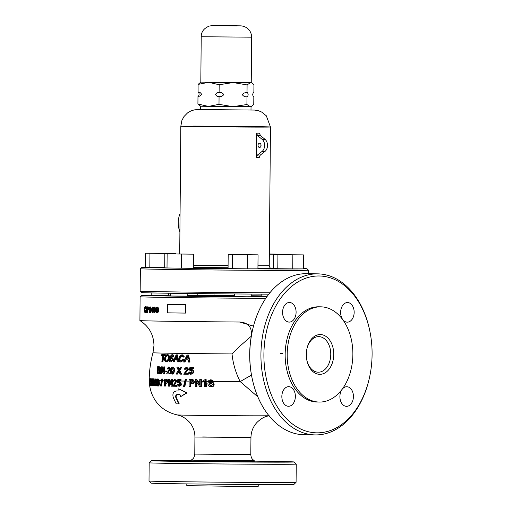<?xml version="1.0" encoding="UTF-8"?>
<svg xmlns="http://www.w3.org/2000/svg" width="512" height="512" viewBox="0 0 512 512"><rect width="100%" height="100%" fill="white"/><g stroke="black" fill="none" stroke-linecap="round" stroke-linejoin="round"><path stroke-width="0.77" d="M252.058 377.99L251.93 377.35A78.438 54.093 -89.1 0 1 249.702 354.131A78.438 54.093 -89.1 0 1 252.672 329.427L252.826 328.787A80.538 55.539 90.9 0 0 249.779 354.15A80.538 55.539 90.9 0 0 252.058 377.99A80.538 55.539 90.9 0 0 304.064 434.746L315.219 434.918A80.538 55.539 -89.1 0 1 260.934 354.323A80.538 55.539 -89.1 0 1 317.734 273.856A80.538 55.539 -89.1 0 1 369.741 330.611L369.869 331.251A78.438 54.093 90.9 0 0 310.579 276.851A78.438 54.093 90.9 0 0 263.904 354.349A78.438 54.093 90.9 0 0 308.691 431.834A78.438 54.093 90.9 0 0 369.12 379.174A78.438 54.093 90.9 0 0 372.09 354.477A78.438 54.093 90.9 0 0 369.869 331.251M317.734 273.856L306.579 273.683A80.538 55.539 90.9 0 0 252.826 328.787M354.157 312.365A9.805 6.758 -89.1 0 1 347.238 322.157A9.805 6.758 -89.1 0 1 340.634 312.346A9.805 6.758 -89.1 0 1 347.546 302.554A9.805 6.758 -89.1 0 1 354.157 312.365M353.421 396.544A9.805 6.758 -89.1 0 1 346.509 406.342A9.805 6.758 -89.1 0 1 339.898 396.531A9.805 6.758 -89.1 0 1 346.81 386.733A9.805 6.758 -89.1 0 1 353.421 396.544M295.366 396.48A9.805 6.758 -89.1 0 1 288.448 406.272A9.805 6.758 -89.1 0 1 281.843 396.461A9.805 6.758 -89.1 0 1 288.755 386.669A9.805 6.758 -89.1 0 1 295.366 396.48M296.096 312.294A9.805 6.758 -89.1 0 1 289.184 322.093A9.805 6.758 -89.1 0 1 282.573 312.282A9.805 6.758 -89.1 0 1 289.491 302.483A9.805 6.758 -89.1 0 1 296.096 312.294M320.768 306.829L318.739 306.797A47.622 32.838 90.9 0 0 285.158 354.374A47.622 32.838 90.9 0 0 317.254 402.029L319.283 402.061A47.622 32.838 90.9 0 0 352.87 354.483A47.622 32.838 90.9 0 0 320.768 306.829A47.622 32.838 90.9 0 0 287.187 354.406A47.622 32.838 90.9 0 0 319.283 402.061M333.741 354.458A19.891 13.715 -89.1 0 1 321.907 374.112A19.891 13.715 -89.1 0 1 306.874 360.314A19.891 13.715 -89.1 0 1 306.31 354.426A19.891 13.715 -89.1 0 1 307.066 348.166A19.891 13.715 -89.1 0 1 322.387 334.81A19.891 13.715 -89.1 0 1 333.741 354.458M306.81 359.981A17.792 12.269 90.9 0 0 318.227 372.205A17.792 12.269 90.9 0 0 330.771 354.432A17.792 12.269 90.9 0 0 318.784 336.634A17.792 12.269 90.9 0 0 306.989 348.493M306.669 350.144A17.792 12.269 -89.1 0 1 306.938 354.061A17.792 12.269 -89.1 0 1 306.541 358.33M369.12 379.174L368.973 379.814A80.538 55.539 -89.1 0 1 315.219 434.918M257.85 396.858L240.198 381.619C235.718 372.832 232.998 363.61 232.026 353.939L239.206 346.733L251.334 336.179C252.218 327.283 248.339 322.566 239.68 322.022L253.491 326.138M239.936 322.022L239.68 322.022A84.045 0.608 0.5 0 1 139.917 320.563C149.018 326.368 153.702 334.682 153.971 345.498L152.973 352.742A70.694 0.512 0.5 0 0 232.026 353.939M265.76 298.368A84.045 0.608 -179.5 0 1 140.115 296.742L139.91 320.55A84.045 0.608 0.5 0 0 139.917 320.563M158.534 309.926C158.656 308.378 158.291 307.424 157.44 307.066L156.96 307.066C157.805 307.418 158.17 308.371 158.054 309.926L158.534 309.926C158.624 311.488 158.246 312.429 157.389 312.742L156.147 312.186L155.84 309.888C155.744 308.333 156.115 307.392 156.96 307.066M153.037 307.059A84.045 0.608 -179.5 0 1 152.755 307.053L152.275 307.053A84.045 0.608 0.5 0 0 152.55 307.059L153.037 307.059L153.005 310.502A84.045 0.608 -179.5 0 0 153.338 310.509M153.395 311.232L152.915 311.232A84.045 0.608 -179.5 0 1 152.512 311.219L152.506 312.589L152.986 312.589L152.998 311.232M146.125 310.65L145.165 312.486L145.651 312.493L146.605 310.65L145.792 310.458L146.554 310.65M145.747 308.557L146.566 308.397L145.69 306.746L145.21 306.746L146.08 308.397L145.747 308.557L145.19 307.392L144.486 309.549L145.139 311.84L145.792 310.458M145.626 311.84L144.973 309.555L145.67 307.392M185.274 304.685A84.045 0.608 -179.5 0 1 167.712 304.442L168.198 304.442A84.045 0.608 0.5 0 0 185.754 304.685L185.683 313.088L185.197 313.088L185.274 304.685L185.754 304.685M147.987 306.874A84.045 0.608 -179.5 0 1 147.072 306.854L146.586 306.848A84.045 0.608 0.5 0 0 147.507 306.874L148.371 306.938L147.507 306.874M147.885 306.938L148.474 308.506L147.52 310.176L148.006 310.182L148.954 308.506L148.371 306.938M147.52 310.176A84.045 0.608 -179.5 0 1 146.906 310.163L146.886 312.461L147.366 312.461L147.386 310.176M150.56 306.931A84.045 0.608 -179.5 0 1 150.33 306.925L149.843 306.925A84.045 0.608 0.5 0 0 150.08 306.931L150.029 312.538L150.515 312.538L150.56 306.931L150.08 306.931M155.872 309.03L154.861 307.021L154.381 307.021C155.174 307.36 155.52 308.314 155.411 309.882L155.84 309.882M155.411 309.882C155.494 311.443 155.13 312.378 154.33 312.691L154.81 312.698L155.859 310.72M140.115 296.742A84.045 0.608 -179.5 0 1 140.122 296.736L141.53 295.347A82.643 0.595 0.5 0 0 183.213 296.237A82.643 0.595 0.5 0 0 266.726 296.96M151.782 295.155A82.643 0.595 0.5 0 0 141.53 295.347M213.92 381.402L210.931 379.674L213.338 381.491L213.92 381.402A74.24 0.538 0.5 0 0 240.198 381.619A35.014 4.269 -29.7 0 1 251.501 375.168M206.131 381.325L206.157 379.622A74.221 0.538 -179.5 0 1 205.51 379.616L204.954 379.616A74.925 0.544 0.5 0 0 205.6 379.622L205.626 386.624L206.406 386.624L206.131 381.325A74.24 0.538 0.5 0 0 208.23 381.344M200.832 386.573L201.581 386.573L201.344 379.571A74.221 0.538 -179.5 0 1 200.294 379.558L199.763 379.558A74.925 0.544 0.5 0 0 200.806 379.571L200.832 386.573A74.81 0.538 -179.5 0 1 199.731 386.56L196.23 381.293L196.282 386.522A74.81 0.538 -179.5 0 1 195.29 386.509L195.264 379.507L195.789 379.507A74.221 0.538 -179.5 0 0 196.838 379.52L197.926 381.235A74.24 0.538 0.5 0 0 199.738 381.254M192.467 379.539L193.997 381.504C193.818 383.002 193.005 383.699 191.571 383.59L192.128 383.59C193.555 383.699 194.355 383.002 194.515 381.504L192.979 379.539L191.987 379.462A74.221 0.538 -179.5 0 1 189.562 379.43L189.062 379.43A74.925 0.544 0.5 0 0 191.475 379.462L192.979 379.539M184.186 386.368L184.87 386.374L186.4 379.392A74.221 0.538 -179.5 0 1 185.741 379.386L185.242 379.379A74.925 0.544 0.5 0 0 185.901 379.392L184.186 386.368A74.81 0.538 -179.5 0 1 183.539 386.362L185.242 379.379M178.618 382.086L178.912 380.275M180.538 380.307L181.03 380.307L181.043 379.411A74.227 0.538 -179.5 0 1 178.336 379.373L177.85 379.373A74.925 0.544 0.5 0 0 180.557 379.411L180.538 380.307A74.938 0.544 -179.5 0 1 178.426 380.275L178.125 382.086L179.136 381.632L180.832 383.923L180.41 385.562L178.976 386.387L177.197 384.39L178.47 384.314L179.59 385.581M176.819 380.96L174.707 379.238L176.339 381.19L173.811 385.325A74.848 0.538 0.5 0 0 176.435 385.37L177.05 385.37A73.958 0.531 -179.5 0 1 174.426 385.331L176.819 380.96A74.24 0.538 0.5 0 0 177.574 380.973M172.179 386.202L172.858 386.202L172.646 379.2A74.221 0.538 -179.5 0 1 171.93 379.187L171.45 379.187A74.925 0.544 0.5 0 0 172.166 379.2L172.179 386.202A74.81 0.538 -179.5 0 1 171.424 386.189L169.018 380.922L169.062 386.15A74.81 0.538 -179.5 0 1 168.39 386.138L168.371 379.136L168.851 379.136A74.221 0.538 -179.5 0 0 169.568 379.149L170.304 380.864A74.24 0.538 0.5 0 0 171.424 380.883M166.47 379.168L167.494 381.133C167.392 382.611 166.842 383.309 165.856 383.226L166.381 383.226C167.36 383.309 167.898 382.611 167.981 381.133L166.95 379.168L166.285 379.091A74.221 0.538 -179.5 0 1 164.659 379.066L164.173 379.066A74.925 0.544 0.5 0 0 165.798 379.091L166.95 379.168M160.96 386.003L161.651 386.01L162.573 379.027A74.221 0.538 -179.5 0 1 162.138 379.014L161.645 379.014A74.925 0.544 0.5 0 0 162.08 379.027L160.96 386.003A74.81 0.538 -179.5 0 1 160.544 385.997L161.645 379.014M159.187 380.659L158.17 378.938L157.664 378.938C158.515 379.341 158.893 380.531 158.79 382.509L159.315 382.509L159.187 380.659A74.24 0.538 0.5 0 0 161.35 380.704M155.718 378.982L155.699 383.29A74.906 0.544 0.5 0 0 156.115 383.302L156.557 383.302A74.131 0.538 -179.5 0 1 156.269 383.29L156.237 378.982A74.227 0.538 -179.5 0 1 155.955 378.976L155.437 378.976A74.925 0.544 0.5 0 0 155.718 378.982L156.237 378.982M154.176 382.624L154.17 378.835A74.221 0.538 -179.5 0 1 153.786 378.829L153.248 378.829A74.925 0.544 0.5 0 0 153.638 378.835L153.664 385.843A74.81 0.538 -179.5 0 1 153.248 385.83L151.968 380.57L152.026 385.792A74.81 0.538 -179.5 0 1 151.693 385.779L151.661 378.778L152.218 378.778A74.221 0.538 -179.5 0 0 152.57 378.79L152.922 380.506A74.24 0.538 0.5 0 0 153.222 380.512M151.654 379.347L151.066 378.739A74.221 0.538 -179.5 0 1 150.438 378.707L149.843 378.707A74.925 0.544 0.5 0 0 150.49 378.739L151.354 378.816M190.688 374.368L192.941 373.536L193.568 371.904C193.594 370.534 192.998 369.766 191.776 369.613L191.264 369.613C192.48 369.766 193.082 370.528 193.056 371.904L192.429 373.536L190.688 374.368L188.781 372.365L190.125 372.288L191.251 373.562M190.56 370.067L191.053 368.256M193.005 368.288L193.523 368.288L193.613 367.386A73.363 0.531 -179.5 0 1 190.458 367.347L189.946 367.347A74.067 0.538 0.5 0 0 193.094 367.386L193.005 368.288A74.176 0.538 -179.5 0 1 190.547 368.256L190.054 370.067L191.264 369.613M189.619 372.288L190.739 373.562L192.186 371.942L190.963 370.419L189.792 371.034L191.475 370.419M188.32 373.344A73.958 0.531 -179.5 0 1 185.254 373.306L188.544 369.171L186.784 367.213L186.285 367.213L188.038 369.171L184.762 373.306A74.662 0.538 0.5 0 0 187.814 373.344L188.32 373.344L188.269 374.24L187.77 374.24A74.72 0.538 -179.5 0 1 183.706 374.189L187.226 369.171L186.189 368.019L184.909 369.261L184.134 369.165L186.285 367.213M184.909 369.261L185.402 369.261L186.061 368.16M176.966 374.093L177.453 374.093L178.912 371.706L178.426 371.706L176.966 374.093A74.72 0.538 -179.5 0 1 176.026 374.08L178.304 370.342L176.826 367.085A74.061 0.538 0.5 0 0 177.754 367.098L178.803 369.555L180.378 367.136A74.061 0.538 0.5 0 0 181.376 367.149L179.264 370.368L181.152 374.157A74.72 0.538 -179.5 0 1 180.166 374.138L178.72 371.226L178.426 371.706M181.152 374.157L181.645 374.157L179.757 370.368L181.869 367.149A73.35 0.531 -179.5 0 1 180.87 367.136L180.378 367.136M178.566 368.883L179.053 368.883L178.246 367.098A73.35 0.531 -179.5 0 1 177.312 367.085L176.826 367.085M173.824 370.592C173.85 372.525 173.229 373.696 171.955 374.112L172.435 374.112C173.709 373.702 174.33 372.531 174.31 370.592C174.624 368.666 174.176 367.475 172.96 367.021L172.474 367.014C173.683 367.462 174.131 368.653 173.824 370.592L174.31 370.592M184.486 362.01A73.274 0.531 -179.5 0 1 183.584 361.997L187.091 355.027A71.808 0.518 0.5 0 0 188.083 355.04L189.498 362.074A73.274 0.531 -179.5 0 1 188.538 362.061L188.122 359.898A72.87 0.525 -179.5 0 1 185.478 359.866L184.486 362.01L184.986 362.01L185.978 359.866M189.498 362.074L190.01 362.074L188.595 355.04A71.085 0.512 -179.5 0 1 187.603 355.027L187.091 355.027M170.893 361.901C169.683 361.888 169.133 361.043 169.242 359.354A72.819 0.525 0.5 0 0 169.907 359.366L170.97 361.094L172.262 359.891L171.872 358.938L170.304 358.131L169.85 356.608L171.834 354.72C172.883 354.707 173.376 355.405 173.312 356.813A72.269 0.525 -179.5 0 1 172.608 356.8L171.718 355.526L170.528 356.557L170.598 357.178L172.358 358.144L172.979 359.853L170.893 361.901L173.466 359.853L172.858 358.144L171.091 357.178L171.021 356.557L172.218 355.526M173.312 356.813L173.811 356.813C173.875 355.418 173.382 354.72 172.333 354.72L171.834 354.72M171.462 361.094L170.4 359.366A72.109 0.518 -179.5 0 1 169.734 359.354L169.242 359.354M168.806 358.278C168.435 360.435 167.552 361.619 166.163 361.824L166.656 361.824C168.038 361.632 168.922 360.448 169.299 358.278C169.6 356.102 169.094 354.893 167.776 354.643L167.277 354.643C168.589 354.886 169.101 356.096 168.806 358.278L169.299 358.278M162.426 361.664A73.274 0.531 -179.5 0 1 161.869 361.651L162.829 355.456A72 0.518 -179.5 0 1 161.619 355.43L161.766 354.624A71.808 0.518 0.5 0 0 164.813 354.682L164.666 355.494A72 0.518 -179.5 0 1 163.379 355.469L162.426 361.664L162.925 361.664L163.891 355.469M164.666 355.494L165.178 355.494L165.318 354.688A71.085 0.512 -179.5 0 1 162.285 354.624L161.766 354.624M173.747 361.856A73.274 0.531 -179.5 0 1 172.986 361.843L176.109 354.874A71.808 0.518 0.5 0 0 176.947 354.886L178.022 361.92A73.274 0.531 -179.5 0 1 177.203 361.907L176.883 359.744A72.87 0.525 -179.5 0 1 174.63 359.712L173.747 361.856L174.24 361.856L175.123 359.712M178.022 361.92L178.515 361.92L177.446 354.886A71.085 0.512 -179.5 0 1 176.602 354.874L176.109 354.874M181.459 361.242C180.243 360.966 179.795 360.013 180.115 358.381L181.632 355.814M183.066 357.139L184.435 356.934L182.528 354.874L182.029 354.867L183.93 356.934L183.066 357.139L181.843 355.68C180.563 355.872 179.821 356.774 179.622 358.381C179.296 359.994 179.744 360.954 180.966 361.242L182.842 359.514L184.147 359.757L180.934 362.054C179.194 361.824 178.496 360.595 178.835 358.374C179.187 356.237 180.256 355.066 182.029 354.867M159.418 366.886L159.904 367.398L160.25 370.272C160.07 372.531 159.424 373.696 158.31 373.773L158.816 373.773C159.923 373.702 160.57 372.538 160.749 370.272L160.41 367.398L159.302 366.771A73.35 0.531 -179.5 0 1 158.118 366.746L157.606 366.746A74.061 0.538 0.5 0 0 158.79 366.771L159.923 366.886M161.267 373.837A74.72 0.538 -179.5 0 1 160.71 373.824L161.248 366.822A74.061 0.538 0.5 0 0 161.83 366.835L163.366 372.096L163.789 366.867A74.061 0.538 0.5 0 0 164.39 366.88L163.859 373.882A74.72 0.538 -179.5 0 1 163.232 373.869L161.632 368.608L161.267 373.837L161.766 373.837L162.022 369.971M163.859 373.882L164.352 373.882L164.883 366.88A73.35 0.531 -179.5 0 1 164.282 366.874L163.789 366.867M163.456 370.797L162.33 366.835A73.35 0.531 -179.5 0 1 161.747 366.822L161.248 366.822M166.298 371.859L166.784 371.859L166.842 371.053A73.798 0.531 -179.5 0 1 165.19 371.021L164.704 371.021A74.502 0.538 0.5 0 0 166.349 371.053L166.298 371.859A74.573 0.538 -179.5 0 1 164.646 371.834L164.704 371.021M170.195 373.088A73.958 0.531 -179.5 0 1 167.878 373.05L170.432 368.915L169.139 366.957L168.653 366.957L169.946 368.915L167.392 373.05A74.662 0.538 0.5 0 0 169.715 373.088L170.195 373.088L170.15 373.984L169.664 373.984A74.72 0.538 -179.5 0 1 166.586 373.933L169.325 368.909L168.563 367.763L167.565 369.005L166.982 368.902L168.653 366.957M167.565 369.005L169.05 367.763M177.088 390.97L176.602 390.97A72.774 0.525 0.5 0 0 179.091 391.002A72.774 0.525 -179.5 0 1 177.088 390.97L176.602 390.97C173.254 391.533 172.186 393.843 173.389 397.894L176.218 403.853A65.651 0.474 -179.5 0 0 178.752 403.891L179.238 403.891L176.41 397.933C175.77 395.91 176.275 394.758 177.92 394.47M180.602 396.678L187.072 392.851L178.714 388.838L186.592 392.851L180.602 396.678L179.93 394.509A71.52 0.518 -179.5 0 1 177.44 394.47L177.408 394.47M213.338 381.491L213.939 381.498M209.542 383.002L209.862 381.363L211.43 380.48M214.131 384.397C213.888 382.95 213.018 382.182 211.539 382.099L210.95 382.099C212.422 382.176 213.261 382.944 213.459 384.397L214.131 384.397C214.048 385.939 213.222 386.733 211.667 386.765L210.848 386.765C208.858 386.579 207.885 385.446 207.91 383.366L208.806 380.448L210.931 379.674M205.626 386.624A74.81 0.538 -179.5 0 1 204.627 386.611L204.576 381.152L202.797 382.17L204.403 381.664M196.282 386.522L197.011 386.522L196.755 382.112M191.571 383.59A74.912 0.544 -179.5 0 1 189.952 383.571L190.003 386.445L190.707 386.445L190.502 383.571M178.976 386.387L181.043 385.562L181.376 383.923L179.622 381.632L179.136 381.632M177.907 384.314L178.963 385.581L180.09 383.968L178.931 382.438L177.971 383.053L179.43 382.438M176.435 385.37L176.454 386.266L177.126 386.266L177.05 385.37M176.454 386.266A74.81 0.538 -179.5 0 1 172.973 386.214L175.642 381.19L174.675 380.045L173.664 381.286L175.162 380.045M169.062 386.15L169.734 386.15L169.51 382.042M165.856 383.226A74.912 0.544 -179.5 0 1 164.762 383.206L164.806 386.08L165.485 386.08L165.286 383.206M158.79 382.509C158.906 384.48 158.541 385.658 157.69 386.029L158.406 386.029C159.2 385.67 159.507 384.499 159.315 382.509M156.115 383.302L156.128 384.198A74.88 0.538 -179.5 0 1 155.712 384.186L155.744 385.894L156.467 385.894L156.32 384.186M153.664 385.843L154.406 385.843L154.259 384.154M152.026 385.792L152.794 385.792L152.582 383.27M150.778 378.816L151.232 380.781C151.142 382.336 150.899 383.027 150.502 382.867L151.635 382.355M150.502 382.867A74.912 0.544 -179.5 0 1 150.054 382.848L150.112 385.722L150.931 385.722L150.688 382.848M199.738 383.904L197.926 381.235M171.424 383.27L170.304 380.864M153.216 381.76L152.922 380.506M250.797 454.586L194.771 454.099C194.336 457.971 192.8 458.803 192.781 458.931L191.219 460.134L200.998 460.384L251.994 460.749L254.246 460.685L252.704 459.45C252.685 459.328 251.168 458.464 250.797 454.586L250.95 437.517L202.65 436.96M254.246 460.685L254.24 461.619L235.136 461.664L193.76 461.184L191.213 461.075L191.219 460.134M234.349 296.518A49.722 0.358 -179.5 0 1 189.875 296.038A49.722 0.358 -179.5 0 1 187.174 295.994M187.174 295.514A49.722 0.358 -179.5 0 1 234.355 295.814M251.162 296.006A49.722 0.358 -179.5 0 1 258.458 296.115A49.722 0.358 -179.5 0 1 267.219 296.269M266.957 296.634A49.722 0.358 -179.5 0 1 251.155 296.614M261.165 295.866A82.643 0.595 0.5 0 0 251.162 295.744M234.355 295.571A82.643 0.595 0.5 0 0 213.99 295.392M197.178 295.277A82.643 0.595 0.5 0 0 187.181 295.219M170.368 295.155A82.643 0.595 0.5 0 0 168.589 295.149M233.472 296.512A49.024 0.352 0.5 0 0 214.854 296.346M164.813 354.682L165.318 354.688M166.163 361.824C164.883 361.594 164.371 360.416 164.634 358.285C164.992 356.07 165.869 354.854 167.277 354.643M165.222 358.31C164.979 359.891 165.331 360.794 166.266 361.011C167.296 360.806 167.93 359.891 168.16 358.259C168.429 356.634 168.09 355.699 167.136 355.45C166.08 355.661 165.44 356.614 165.222 358.31L165.722 358.31C165.946 356.614 166.579 355.661 167.635 355.45M166.765 361.011C165.83 360.8 165.485 359.904 165.722 358.31M169.907 359.366L170.4 359.366M170.528 356.557L171.021 356.557M170.598 357.178L171.091 357.178M172.358 358.144L172.858 358.144M172.979 359.853L173.466 359.853M176.947 354.886L177.446 354.886M174.97 358.906A72.71 0.525 0.5 0 0 176.774 358.931L176.384 355.686L174.97 358.906L175.462 358.906L176.486 356.627M175.808 356.979L176.301 356.979M176.774 358.925A71.994 0.518 -179.5 0 1 175.462 358.906M182.842 359.514L184.147 359.757M183.642 359.75L180.934 362.054M183.93 356.934L184.435 356.934M179.622 358.381L180.115 358.381M188.083 355.04L188.595 355.04M185.856 359.059A72.71 0.525 0.5 0 0 187.974 359.085L187.443 355.84L185.856 359.059L186.362 359.059L187.571 356.678M186.797 357.133L187.302 357.133M187.974 359.085A71.994 0.518 -179.5 0 1 186.362 359.059M158.31 373.773A74.72 0.538 -179.5 0 1 157.056 373.747L157.606 366.746M159.904 367.398L160.41 367.398M160.25 370.272L160.749 370.272M157.587 372.947A74.669 0.538 0.5 0 0 158.317 372.966L159.206 372.486L159.718 370.246L159.302 367.738L158.72 367.578A74.157 0.538 -179.5 0 1 158.01 367.565L157.587 372.947L158.099 372.947L158.522 367.565M158.496 372.96A73.965 0.531 -179.5 0 1 158.099 372.947M161.83 366.835L162.33 366.835M164.39 366.88L164.883 366.88M166.349 371.053L166.842 371.053M169.715 373.088L169.664 373.984M169.946 368.915L170.432 368.915M168.403 371.763L168.89 371.763M167.392 373.05L167.878 373.05M171.955 374.112L170.867 373.414L170.573 370.541C170.554 368.614 171.194 367.437 172.474 367.014M171.206 370.547L171.994 373.299L173.158 370.579L172.39 367.827L171.68 368.294L171.206 370.547L171.693 370.547L172.166 368.294L171.68 368.294M172.48 373.299L171.693 370.547M177.754 367.098L178.246 367.098M181.376 367.149L181.869 367.149M179.264 370.368L179.757 370.368M187.814 373.344L187.77 374.24M188.038 369.171L188.544 369.171M186.074 372.019L186.566 372.019M184.762 373.306L185.254 373.306M189.792 371.034L188.966 370.931L189.946 367.347M193.094 367.386L193.613 367.386M193.056 371.904L193.568 371.904M192.429 373.536L192.941 373.536M150.112 385.722A74.81 0.538 -179.5 0 1 149.875 385.715L149.843 378.707M151.232 380.781L151.635 380.781M150.048 382.042A74.925 0.544 0.5 0 0 150.49 382.061L150.931 380.794L150.496 379.546A74.931 0.544 -179.5 0 1 150.061 379.526L150.048 382.042L150.598 382.042M150.656 382.042L150.65 379.526M151.661 378.778A74.925 0.544 0.5 0 0 152.013 378.79L153.235 384.051L153.248 378.829M152.013 378.79L152.57 378.79M153.638 378.835L154.17 378.835M155.744 385.894A74.81 0.538 -179.5 0 1 155.341 385.882L155.302 384.179A74.88 0.538 -179.5 0 1 153.99 384.147L155.437 378.976M155.699 383.29L156.269 383.29M156.128 384.198L156.634 384.198M155.29 383.277L155.29 380.755L154.445 383.258A74.906 0.544 0.5 0 0 155.29 383.277A74.131 0.538 -179.5 0 1 155.021 383.258L155.283 382.355M154.445 383.258L155.021 383.258M157.69 386.029L156.902 385.338L156.531 382.458C156.435 380.493 156.806 379.315 157.664 378.938M156.966 382.464L157.67 385.222L158.323 382.496L157.645 379.744L157.178 380.211L156.966 382.464L157.504 382.464L157.683 380.211L157.178 380.211M158.323 385.222L157.504 382.464M162.08 379.027L162.573 379.027M164.806 386.08A74.81 0.538 -179.5 0 1 164.192 386.067L164.173 379.066M167.494 381.133L167.981 381.133M164.762 382.394A74.925 0.544 0.5 0 0 165.83 382.413L166.842 381.152L166.362 379.974L165.837 379.904A74.931 0.544 -179.5 0 1 164.774 379.885L164.762 382.394L165.261 382.4L165.261 379.885M165.984 382.413A74.202 0.538 -179.5 0 1 165.261 382.4M168.371 379.136A74.925 0.544 0.5 0 0 169.082 379.149L171.43 384.41L171.45 379.187M169.082 379.149L169.568 379.149M172.166 379.2L172.646 379.2M173.664 381.286L172.992 381.184L174.707 379.238M176.339 381.19L176.826 381.197M174.848 384.045L175.392 384.045M173.811 385.325L174.426 385.331M177.971 383.053L177.254 382.957L177.85 379.373M180.557 379.411L181.043 379.411M180.832 383.923L181.376 383.923M180.41 385.562L181.043 385.562M185.901 379.392L186.4 379.392M190.003 386.445A74.81 0.538 -179.5 0 1 189.082 386.432L189.062 379.43M193.997 381.504L194.515 381.504M189.952 382.765A74.925 0.544 0.5 0 0 191.546 382.784L193.03 381.523L192.32 380.339L191.546 380.269A74.931 0.544 -179.5 0 1 189.965 380.25L189.952 382.765L190.47 382.765L190.47 380.25M191.725 382.778A74.202 0.538 -179.5 0 1 190.47 382.765M195.264 379.507A74.925 0.544 0.5 0 0 196.314 379.52L199.75 384.781L199.763 379.558M196.314 379.52L196.838 379.52M200.806 379.571L201.344 379.571M202.797 382.17L202.803 381.344L204.954 379.616M205.6 379.622L206.157 379.622M212.25 381.574L211.866 380.851L210.515 380.678M209.939 380.678L208.947 383.002L210.95 382.099M213.459 384.397C213.286 385.939 212.416 386.726 210.848 386.765M208.96 384.333L210.739 385.958L212.365 384.416L210.656 382.906L208.96 384.333L209.606 384.333L211.258 382.906M211.494 385.958L209.606 384.333M177.44 394.47C175.795 394.752 175.29 395.91 175.93 397.933L178.752 403.891M179.091 391.002L178.714 388.838M186.592 392.851L187.072 392.851M167.712 304.442L167.642 312.845A84.045 0.608 0.5 0 0 185.197 313.088M145.165 312.486C144.518 312.39 144.192 311.411 144.192 309.549C144.237 307.763 144.576 306.829 145.21 306.746M146.08 308.397L146.566 308.397M144.486 309.549L144.973 309.555M146.886 312.461A84.045 0.608 -179.5 0 1 146.541 312.454L146.586 306.848M148.474 308.506L148.954 308.506M146.931 307.507L146.912 309.517A84.045 0.608 0.5 0 0 147.52 309.53L148.096 308.518L147.533 307.52A84.045 0.608 -179.5 0 1 146.931 307.507M147.635 309.523A84.045 0.608 -179.5 0 1 147.392 309.517L147.411 307.52M146.912 309.517L147.392 309.517M150.029 312.538A84.045 0.608 -179.5 0 1 149.67 312.525L149.702 308.16L149.056 308.973L149.062 308.314L149.843 306.925M149.056 308.973L149.542 308.973M152.506 312.589A84.045 0.608 -179.5 0 1 152.109 312.576L152.122 311.213A84.045 0.608 -179.5 0 1 150.816 311.187L152.275 307.053M152.55 307.059L152.518 310.502L153.005 310.502M152.518 310.502A84.045 0.608 0.5 0 0 152.922 310.509L153.338 310.515M152.922 310.509L152.915 311.232M151.29 310.477A84.045 0.608 0.5 0 0 152.128 310.496L152.147 308.48L151.29 310.477L151.776 310.477L152.134 309.626M152.128 310.483A84.045 0.608 -179.5 0 1 151.776 310.477M154.33 312.691L153.613 312.141L153.325 309.837C153.242 308.282 153.587 307.341 154.381 307.021M153.933 308.045L153.734 309.843L154.336 312.045L154.982 309.869L154.368 307.667L153.933 308.045L154.419 308.045L154.214 309.843L154.816 312.051M153.734 309.843L154.214 309.843M158.054 309.926C158.144 311.482 157.766 312.422 156.909 312.742M156.486 308.09L156.275 309.894L156.915 312.096L157.6 309.92L156.947 307.712L156.486 308.09L156.966 308.09L156.755 309.894L157.395 312.096M156.275 309.894L156.755 309.894M177.318 461.011L160.41 460.813L177.318 461.011M282.336 461.907L265.427 461.709L282.336 461.907M231.104 461.85L214.202 461.651L231.104 461.85M191.213 460.608A71.437 0.518 0.5 0 0 170.995 460.538A71.437 0.518 0.5 0 0 151.296 460.723A71.437 0.518 0.5 0 0 195.955 461.594A71.437 0.518 0.5 0 0 274.451 462.157A71.437 0.518 0.5 0 0 294.157 461.965A71.437 0.518 0.5 0 0 254.246 461.158M294.157 461.965L296.237 464.083A73.536 0.531 -179.5 0 1 296.243 464.09A73.536 0.531 -179.5 0 1 275.955 464.282A73.536 0.531 -179.5 0 1 195.392 463.706A73.536 0.531 -179.5 0 1 149.171 462.803A73.536 0.531 -179.5 0 1 149.178 462.803L151.296 460.723M296.077 482.304L293.958 484.384A71.437 0.518 -179.5 0 1 274.259 484.563A71.437 0.518 -179.5 0 1 196.237 484.006A71.437 0.518 -179.5 0 1 151.098 483.136L149.018 481.018A73.536 0.531 0.5 0 0 149.018 481.018A73.536 0.531 0.5 0 0 195.482 481.914A73.536 0.531 0.5 0 0 275.795 482.49A73.536 0.531 0.5 0 0 296.077 482.304A73.536 0.531 0.5 0 0 296.083 482.298L296.243 464.09M258.24 484.518L258.227 486.31L236.576 486.355L186.79 485.683L186.81 483.891M260.986 146.003A2.099 1.523 90.1 0 1 260.915 145.344A2.099 1.523 90.1 0 1 260.986 144.723M258.016 145.338A2.099 1.523 -89.9 0 0 259.533 147.462A2.099 1.523 -89.9 0 0 261.062 145.389A2.099 1.523 -89.9 0 0 259.539 143.264A2.099 1.523 -89.9 0 0 258.016 145.338M145.498 267.2A82.643 0.595 0.5 0 0 141.773 267.341A82.643 0.595 0.5 0 0 193.44 268.346A82.643 0.595 0.5 0 0 284.256 268.998A82.643 0.595 0.5 0 0 307.046 268.781A82.643 0.595 0.5 0 0 303.334 268.576M307.046 268.781L308.435 270.195A84.045 0.608 -179.5 0 1 285.254 270.413A84.045 0.608 -179.5 0 1 193.184 269.754A84.045 0.608 -179.5 0 1 140.358 268.73A84.045 0.608 -179.5 0 1 140.365 268.723L140.166 291.142A84.045 0.608 0.5 0 0 184.333 292.058A84.045 0.608 0.5 0 0 269.907 292.781M268.8 294.163A82.643 0.595 -179.5 0 1 184.813 293.453A82.643 0.595 -179.5 0 1 141.555 292.557L140.166 291.142M179.904 231.75A17.51 12.077 -89.1 0 1 178.246 222.694A17.51 12.077 -89.1 0 1 180.064 213.638M260.461 135.603L257.562 135.597L256.563 133.152L259.462 133.158L260.461 135.603L265.024 139.341A7.002 5.069 90.1 0 1 267.507 145.446A7.002 5.069 90.1 0 1 264.922 151.469L260.288 155.066L259.251 157.478L256.352 157.472L256.563 133.152M257.562 135.597L262.125 139.334A7.002 5.069 90.1 0 1 264.608 145.44A7.002 5.069 90.1 0 1 262.022 151.469L257.389 155.059L260.288 155.066M256.352 157.472L257.389 155.059M199.142 94.182C198.861 95.738 198.477 96.442 197.984 96.307C199.507 96.48 200.685 95.795 201.523 94.259C200.71 92.698 199.539 91.974 198.016 92.102C198.515 91.942 198.886 92.634 199.142 94.182M219.168 84.73L233.152 82.566L247.091 84.915L250.534 82.586L208.646 82.31L219.168 84.73L219.098 92.429C217.574 92.256 216.397 92.941 215.558 94.477C216.365 96.038 217.536 96.762 219.066 96.634C221.082 96.8 222.637 96.109 223.744 94.566C222.669 93.005 221.12 92.294 219.098 92.429L219.078 92.429M247.091 84.915L247.027 92.614C245.011 92.454 243.45 93.139 242.342 94.688C243.418 96.243 244.966 96.954 246.989 96.819C247.482 96.96 247.872 96.25 248.154 94.694C247.898 93.146 247.526 92.454 247.027 92.614L246.982 92.614M251.642 37.184C251.443 32.224 249.088 28.717 244.563 26.669C241.062 25.619 241.754 25.926 236.262 25.773L218.874 25.606C215.341 25.421 212.205 25.562 209.466 26.029C204 28.115 201.254 31.686 201.216 36.742L251.642 37.184L251.245 82.554L250.534 82.586L252.045 83.021L253.939 84.768L253.875 92.474C253.382 92.333 252.992 93.037 252.71 94.598C252.966 96.141 253.338 96.832 253.837 96.672L253.766 104.378L251.686 106.298L250.33 106.701L246.925 104.518L232.941 106.682L200.608 106.227L200.582 109.574L251.002 110.016L251.034 106.662L232.941 106.682L218.995 104.339L208.435 106.426L197.914 104.006L200.614 106.227M198.086 84.397L208.646 82.31L200.819 82.112L198.086 84.397L198.093 92.102M197.984 96.307L197.914 104.006M219.066 96.634L218.995 104.339M246.989 96.819L246.925 104.518M214.003 293.779L213.984 295.533L201.101 295.469L197.178 295.386L197.197 293.6M251.181 294.074L251.155 296.768L246.368 296.781L234.349 296.621L234.368 293.958M258.054 254.829L228.186 254.522L258.054 254.829L257.933 268.838L247.334 268.826L247.456 254.822M247.334 268.826L232.397 268.672L232.525 254.662M232.397 268.672L228.064 268.525L228.186 254.522M168.608 293.229L168.589 295.482L155.699 295.418L151.782 295.334L151.802 292.928M175.482 253.542L145.619 253.229L171.149 253.402L175.482 253.542L175.482 253.869M164.704 267.539L149.83 267.379L149.952 253.376M149.83 267.379L145.491 267.238L145.619 253.229M187.194 293.485L187.174 296.096L173.811 296.032L170.362 295.949L170.387 293.261M164.826 253.843L193.446 254.17L164.826 253.843L164.704 267.846L167.014 267.974L167.136 253.971M181.446 254.138L181.325 268.141L193.325 268.179L193.446 254.17M181.325 268.141L167.014 267.974M303.45 254.886L273.587 254.573L303.45 254.886L303.328 268.89L292.736 268.877L292.858 254.874M292.736 268.877L277.798 268.723L277.92 254.714M277.798 268.723L273.459 268.576L273.587 254.573M267.296 296.166L261.165 296.051L261.178 294.131M284.864 254.592L284.864 254.266L269.357 254.202M274.266 254.573L274.272 254.253M273.466 268.25L270.899 268.224M269.357 254.003L284.864 254.266M201.318 381.274A74.24 0.538 0.5 0 0 202.912 381.286M194.496 381.19A74.24 0.538 0.5 0 0 195.245 381.203M185.946 381.088A74.24 0.538 0.5 0 0 189.037 381.126M178.79 380.992A74.24 0.538 0.5 0 0 184.8 381.075M172.621 380.902A74.24 0.538 0.5 0 0 173.024 380.909M167.968 380.826A74.24 0.538 0.5 0 0 168.346 380.832M162.266 380.723A74.24 0.538 0.5 0 0 164.147 380.755M156.218 380.595A74.24 0.538 0.5 0 0 156.64 380.602M154.144 380.538A74.24 0.538 0.5 0 0 154.861 380.557M152.973 352.742C150.541 361.766 149.28 370.957 149.19 380.307A74.24 0.538 0.5 0 0 149.818 380.378M282.413 353.587A70.694 0.512 0.5 0 0 280.186 353.542M194.771 454.099L194.925 437.03C194.899 431.187 192.941 426.08 189.056 421.715C183.187 416.038 180.109 415.731 177.107 414.906A46.054 0.333 0.5 0 0 206.803 415.462A46.054 0.333 0.5 0 0 256.474 415.814A46.054 0.333 0.5 0 0 268.966 415.725M209.862 381.363A74.24 0.538 0.5 0 0 212.186 381.382M174.182 380.922A74.24 0.538 0.5 0 0 175.622 380.947M194.925 437.03L250.95 437.517C251.072 431.674 253.12 426.605 257.082 422.31C263.053 416.736 266.131 416.48 269.146 415.706M158.79 366.771L159.302 366.771M150.49 378.739L151.066 378.739M157.587 380.627A74.24 0.538 0.5 0 0 158.221 380.64M165.798 379.091L166.285 379.091M165.254 380.781A74.24 0.538 0.5 0 0 166.822 380.806M191.475 379.462L191.987 379.462M190.458 381.146A74.24 0.538 0.5 0 0 192.998 381.178M175.93 397.933L176.41 397.933M264.922 151.469L262.022 151.469M193.19 126.093A44.819 0.326 -179.5 0 1 242.291 126.445A44.819 0.326 -179.5 0 1 270.464 126.995L269.254 265.651A44.819 0.326 -179.5 0 1 257.958 265.766M193.331 267.533A47.622 0.346 -179.5 0 1 228.07 267.75M257.939 268.109A47.622 0.346 -179.5 0 1 258.899 268.602A47.622 0.346 -179.5 0 1 257.933 268.602M180.826 126.208A44.819 0.326 -179.5 0 0 208.998 126.758A44.819 0.326 -179.5 0 0 258.106 127.11A44.819 0.326 -179.5 0 0 270.464 126.995L266.31 115.782L261.581 112.019L258.784 110.835L254.867 110.074L197.971 109.517L194.099 109.92L190.707 111.04L187.533 112.922L183.949 116.595L181.907 120.429L180.826 126.208L179.712 253.907M228.09 265.619A44.819 0.326 -179.5 0 1 193.35 265.222M228.064 268.435A47.622 0.346 -179.5 0 1 193.325 268.051M265.024 139.341L262.125 139.334M216.864 25.747L236.672 25.914L216.864 25.747M177.107 414.906C158.669 410.637 149.587 396.218 149.19 380.307M149.011 481.011L149.171 462.803M141.773 267.341L140.365 268.723M269.254 265.651C270.067 268.832 270.419 267.674 271.635 268.435L271.629 268.435M308.435 270.195L308.41 273.715M201.216 36.742L200.819 82.112M251.245 82.554L252.045 83.021M251.034 106.669L251.686 106.298"/></g></svg>
